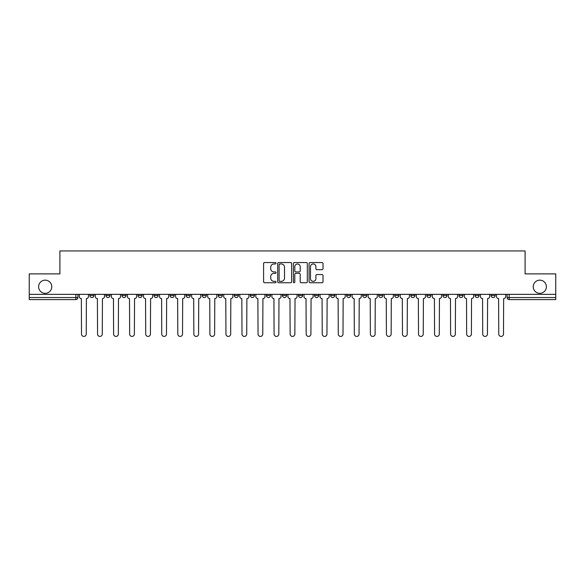 <?xml version="1.0" encoding="UTF-8"?>
<svg xmlns="http://www.w3.org/2000/svg" width="585" height="585" viewBox="0 0 585 585"><rect width="100%" height="100%" fill="white"/><g stroke="black" fill="none" stroke-linecap="round" stroke-linejoin="round"><path stroke-width="0.88" d="M276.04 263.257A0.709 0.709 0 0 0 275.338 262.548L264.603 262.548A1.009 1.009 0 0 0 263.594 263.557L263.594 281.736A1.009 1.009 0 0 0 264.603 282.745L275.338 282.745A0.709 0.709 0 0 0 276.04 282.036A0.709 0.709 0 0 0 275.338 281.327L273.948 281.327A3.232 3.232 0 0 1 270.716 278.102L270.716 276.581A3.232 3.232 0 0 1 273.948 273.356L275.338 273.356A0.709 0.709 0 0 0 276.04 272.647A0.709 0.709 0 0 0 275.338 271.937L273.948 271.937A3.232 3.232 0 0 1 270.716 268.705L270.716 267.191A3.232 3.232 0 0 1 273.948 263.959L275.338 263.959A0.709 0.709 0 0 0 276.04 263.257M533.22 286.738A6.581 6.581 0 0 0 539.801 293.326A6.581 6.581 0 0 0 546.39 286.738A6.581 6.581 0 0 0 539.801 280.156A6.581 6.581 0 0 0 533.22 286.738M38.61 286.738A6.581 6.581 0 0 0 45.199 293.326A6.581 6.581 0 0 0 51.78 286.738A6.581 6.581 0 0 0 45.199 280.156A6.581 6.581 0 0 0 38.61 286.738M491.042 295.483L491.042 294.35L491.042 295.483A2.055 2.055 0 0 0 493.104 297.538A2.055 2.055 0 0 1 491.042 295.483L495.159 295.483A2.055 2.055 0 0 1 493.104 297.538A2.055 2.055 0 0 0 495.159 295.483A2.055 2.055 0 0 1 493.104 297.538M474.998 294.35L474.998 295.483L479.108 295.483A2.055 2.055 0 0 1 477.053 297.538A2.055 2.055 0 0 1 474.998 295.483L474.998 294.35M426.853 295.483L426.853 294.35L426.853 295.483A2.055 2.055 0 0 0 428.907 297.538A2.055 2.055 0 0 1 426.853 295.483L430.969 295.483A2.055 2.055 0 0 1 428.907 297.538M410.802 295.483L410.802 294.35L410.802 295.483A2.055 2.055 0 0 0 412.864 297.538A2.055 2.055 0 0 1 410.802 295.483L414.919 295.483A2.055 2.055 0 0 1 412.864 297.538M362.656 294.35L362.656 295.483L366.773 295.483A2.055 2.055 0 0 1 364.718 297.538A2.055 2.055 0 0 1 362.656 295.483L362.656 294.35M346.612 294.35L346.612 295.483L350.722 295.483A2.055 2.055 0 0 1 348.667 297.538A2.055 2.055 0 0 1 346.612 295.483L346.612 294.35M250.321 294.35L250.321 295.483L254.438 295.483A2.055 2.055 0 0 1 252.376 297.538A2.055 2.055 0 0 1 250.321 295.483L250.321 294.35M234.278 294.35L234.278 295.483L238.387 295.483A2.055 2.055 0 0 1 236.333 297.538A2.055 2.055 0 0 1 234.278 295.483L234.278 294.35M154.03 295.483L154.03 294.35L154.03 295.483A2.055 2.055 0 0 0 156.093 297.538A2.055 2.055 0 0 1 154.03 295.483L158.147 295.483A2.055 2.055 0 0 1 156.093 297.538M137.987 294.35L137.987 295.483L142.104 295.483A2.055 2.055 0 0 1 140.042 297.538A2.055 2.055 0 0 1 137.987 295.483L137.987 294.35M121.936 294.35L121.936 295.483L126.053 295.483A2.055 2.055 0 0 1 123.998 297.538A2.055 2.055 0 0 1 121.936 295.483L121.936 294.35M105.892 295.483L105.892 294.35L105.892 295.483A2.055 2.055 0 0 0 107.947 297.538A2.055 2.055 0 0 1 105.892 295.483L110.002 295.483A2.055 2.055 0 0 1 107.947 297.538A2.055 2.055 0 0 0 110.002 295.483A2.055 2.055 0 0 1 107.947 297.538M89.841 295.483L89.841 294.35L89.841 295.483A2.055 2.055 0 0 0 91.896 297.538A2.055 2.055 0 0 1 89.841 295.483L93.958 295.483A2.055 2.055 0 0 1 91.896 297.538A2.055 2.055 0 0 0 93.958 295.483A2.055 2.055 0 0 1 91.896 297.538M322.013 269.67A1.009 1.009 0 0 0 323.022 268.654L323.022 263.557A1.009 1.009 0 0 0 322.013 262.548L310.094 262.548A1.009 1.009 0 0 0 309.085 263.557L309.085 281.736A1.009 1.009 0 0 0 310.094 282.745L322.013 282.745A1.009 1.009 0 0 0 323.022 281.736L323.022 275.572A1.009 1.009 0 0 0 322.013 274.562L316.909 274.562A1.009 1.009 0 0 0 315.9 275.572L315.9 278.628A2.698 2.698 0 0 1 313.202 281.327A2.698 2.698 0 0 1 310.496 278.628L310.496 266.665A2.698 2.698 0 0 1 313.202 263.959A2.698 2.698 0 0 1 315.9 266.665L315.9 268.654A1.009 1.009 0 0 0 316.909 269.67L322.013 269.67M29.25 294.35L29.25 273.882L59.904 273.882L59.904 250.943L525.096 250.943L525.096 273.882L555.75 273.882L555.75 294.35L29.25 294.35L29.25 297.538L77.907 297.538L77.907 294.35M291.615 263.557A1.009 1.009 0 0 0 290.606 262.548L278.694 262.548A1.009 1.009 0 0 0 277.685 263.557L277.685 281.736A1.009 1.009 0 0 0 278.694 282.745L290.606 282.745A1.009 1.009 0 0 0 291.615 281.736L291.615 263.557M294.394 262.548L306.306 262.548A1.009 1.009 0 0 1 307.315 263.557L307.315 281.736A1.009 1.009 0 0 1 306.306 282.745L301.209 282.745A1.009 1.009 0 0 1 300.2 281.736L300.2 274.365A1.009 1.009 0 0 0 299.191 273.356L295.805 273.356A1.009 1.009 0 0 0 294.796 274.365L294.796 282.036A0.709 0.709 0 0 1 294.087 282.745A0.709 0.709 0 0 1 293.385 282.036L293.385 263.557A1.009 1.009 0 0 1 294.394 262.548M507.093 294.35L507.093 297.538L555.75 297.538L555.75 299.6L509.147 299.6A2.055 2.055 0 0 1 507.093 297.538L507.093 294.35M555.75 294.35L555.75 297.538M75.853 294.35L75.853 299.6A2.055 2.055 0 0 0 77.907 297.538A2.055 2.055 0 0 1 75.853 299.6L29.25 299.6L29.25 297.538M495.159 294.35L495.159 295.483M479.108 294.35L479.108 295.483L479.108 294.35M463.064 294.35L463.064 295.483A2.055 2.055 0 0 1 461.002 297.538A2.055 2.055 0 0 1 458.947 295.483L463.064 295.483L463.064 294.35M458.947 294.35L458.947 295.483M447.013 294.35L447.013 295.483A2.055 2.055 0 0 1 444.958 297.538A2.055 2.055 0 0 1 442.896 295.483L447.013 295.483M442.896 294.35L442.896 295.483M430.969 294.35L430.969 295.483L430.969 294.35M414.919 294.35L414.919 295.483L414.919 294.35M398.868 294.35L398.868 295.483A2.055 2.055 0 0 1 396.813 297.538A2.055 2.055 0 0 1 394.758 295.483L398.868 295.483L398.868 294.35M394.758 294.35L394.758 295.483M382.824 294.35L382.824 295.483A2.055 2.055 0 0 1 380.762 297.538A2.055 2.055 0 0 1 378.707 295.483L382.824 295.483A2.055 2.055 0 0 1 380.762 297.538A2.055 2.055 0 0 0 382.824 295.483M378.707 294.35L378.707 295.483M366.773 294.35L366.773 295.483L366.773 294.35M350.722 294.35L350.722 295.483L350.722 294.35M334.678 294.35L334.678 295.483A2.055 2.055 0 0 1 332.624 297.538A2.055 2.055 0 0 1 330.562 295.483L334.678 295.483M330.562 294.35L330.562 295.483M318.628 294.35L318.628 295.483A2.055 2.055 0 0 1 316.573 297.538A2.055 2.055 0 0 1 314.518 295.483L318.628 295.483A2.055 2.055 0 0 1 316.573 297.538A2.055 2.055 0 0 0 318.628 295.483M314.518 294.35L314.518 295.483M302.584 294.35L302.584 295.483A2.055 2.055 0 0 1 300.522 297.538A2.055 2.055 0 0 1 298.467 295.483A2.055 2.055 0 0 0 300.522 297.538M298.467 294.35L298.467 295.483L302.584 295.483M286.533 294.35L286.533 295.483A2.055 2.055 0 0 1 284.478 297.538A2.055 2.055 0 0 1 282.416 295.483L286.533 295.483L286.533 294.35M282.416 294.35L282.416 295.483M270.482 294.35L270.482 295.483A2.055 2.055 0 0 1 268.427 297.538A2.055 2.055 0 0 1 266.372 295.483L270.482 295.483A2.055 2.055 0 0 1 268.427 297.538A2.055 2.055 0 0 0 270.482 295.483L270.482 294.35M266.372 294.35L266.372 295.483M254.438 294.35L254.438 295.483M238.387 294.35L238.387 295.483L238.387 294.35M222.344 294.35L222.344 295.483A2.055 2.055 0 0 1 220.282 297.538A2.055 2.055 0 0 1 218.227 295.483L222.344 295.483L222.344 294.35M218.227 294.35L218.227 295.483M206.293 294.35L206.293 295.483A2.055 2.055 0 0 1 204.238 297.538A2.055 2.055 0 0 1 202.176 295.483L206.293 295.483M202.176 294.35L202.176 295.483M190.242 294.35L190.242 295.483A2.055 2.055 0 0 1 188.187 297.538A2.055 2.055 0 0 1 186.132 295.483A2.055 2.055 0 0 0 188.187 297.538M186.132 294.35L186.132 295.483L190.242 295.483M174.198 294.35L174.198 295.483A2.055 2.055 0 0 1 172.136 297.538A2.055 2.055 0 0 1 170.081 295.483A2.055 2.055 0 0 0 172.136 297.538A2.055 2.055 0 0 0 174.198 295.483A2.055 2.055 0 0 1 172.136 297.538M170.081 294.35L170.081 295.483L174.198 295.483M158.147 294.35L158.147 295.483M142.104 294.35L142.104 295.483A2.055 2.055 0 0 1 140.042 297.538A2.055 2.055 0 0 0 142.104 295.483L142.104 294.35M126.053 294.35L126.053 295.483A2.055 2.055 0 0 1 123.998 297.538A2.055 2.055 0 0 0 126.053 295.483L126.053 294.35M110.002 294.35L110.002 295.483L110.002 294.35M93.958 294.35L93.958 295.483L93.958 294.35M279.805 263.959A0.709 0.709 0 0 0 279.096 264.669L279.096 280.624A0.709 0.709 0 0 0 279.805 281.327L281.268 281.327A3.232 3.232 0 0 0 284.5 278.102L284.5 267.191A3.232 3.232 0 0 0 281.268 263.959L279.805 263.959M300.2 266.716A2.698 2.698 0 0 0 297.502 264.01A2.698 2.698 0 0 0 294.796 266.716L294.796 270.928A1.009 1.009 0 0 0 295.805 271.937L299.191 271.937A1.009 1.009 0 0 0 300.2 270.928L300.2 266.716M79.297 296.515L79.297 294.35L79.297 296.515A2.055 2.055 48.4 0 0 81.352 298.569L81.512 334.057A2.369 2.369 48.4 0 0 83.874 336.426A2.369 2.369 48.4 0 0 86.244 334.057L86.397 298.569A2.055 2.055 48.4 0 0 88.452 296.515L88.452 294.35M81.352 298.569L81.512 334.057M86.244 334.057L86.397 298.569M95.348 296.515L95.348 294.35L95.348 296.515A2.055 2.055 48.4 0 0 97.402 298.569L97.556 334.057A2.369 2.369 48.4 0 0 99.925 336.426A2.369 2.369 48.4 0 0 102.287 334.057L102.441 298.569A2.055 2.055 48.4 0 0 104.503 296.515L104.503 294.35M111.391 296.515L111.391 294.35L111.391 296.515A2.055 2.055 48.4 0 0 113.453 298.569L113.607 334.057A2.369 2.369 48.4 0 0 115.969 336.426A2.369 2.369 48.4 0 0 118.338 334.057L118.492 298.569A2.055 2.055 48.4 0 0 120.547 296.515L120.547 294.35M97.402 298.569L97.556 334.057M102.287 334.057L102.441 298.569M113.453 298.569L113.607 334.057M118.338 334.057L118.492 298.569M127.442 296.515L127.442 294.35L127.442 296.515A2.055 2.055 48.4 0 0 129.497 298.569L129.651 334.057A2.369 2.369 48.4 0 0 132.02 336.426A2.369 2.369 48.4 0 0 134.382 334.057L134.543 298.569A2.055 2.055 48.4 0 0 136.597 296.515L136.597 294.35M143.493 296.515L143.493 294.35L143.493 296.515A2.055 2.055 48.4 0 0 145.548 298.569L145.702 334.057A2.369 2.369 48.4 0 0 148.071 336.426A2.369 2.369 48.4 0 0 150.433 334.057L150.586 298.569A2.055 2.055 48.4 0 0 152.648 296.515L152.648 294.35M159.537 296.515L159.537 294.35L159.537 296.515A2.055 2.055 48.4 0 0 161.592 298.569L161.752 334.057A2.369 2.369 48.4 0 0 164.114 336.426A2.369 2.369 48.4 0 0 166.484 334.057L166.637 298.569A2.055 2.055 48.4 0 0 168.692 296.515L168.692 294.35M129.497 298.569L129.651 334.057M134.382 334.057L134.543 298.569M145.548 298.569L145.702 334.057M150.433 334.057L150.586 298.569M161.592 298.569L161.752 334.057M166.484 334.057L166.637 298.569M175.588 296.515L175.588 294.35L175.588 296.515A2.055 2.055 48.4 0 0 177.643 298.569L177.796 334.057A2.369 2.369 48.4 0 0 180.165 336.426A2.369 2.369 48.4 0 0 182.527 334.057L182.681 298.569A2.055 2.055 48.4 0 0 184.743 296.515L184.743 294.35M191.631 296.515L191.631 294.35L191.631 296.515A2.055 2.055 48.4 0 0 193.693 298.569L193.847 334.057A2.369 2.369 48.4 0 0 196.209 336.426A2.369 2.369 48.4 0 0 198.578 334.057L198.732 298.569A2.055 2.055 48.4 0 0 200.787 296.515L200.787 294.35M207.682 296.515L207.682 294.35L207.682 296.515A2.055 2.055 48.4 0 0 209.737 298.569L209.891 334.057A2.369 2.369 48.4 0 0 212.26 336.426A2.369 2.369 48.4 0 0 214.629 334.057L214.783 298.569A2.055 2.055 48.4 0 0 216.838 296.515L216.838 294.35M223.733 296.515L223.733 294.35L223.733 296.515A2.055 2.055 48.4 0 0 225.788 298.569L225.942 334.057A2.369 2.369 48.4 0 0 228.311 336.426A2.369 2.369 48.4 0 0 230.673 334.057L230.826 298.569A2.055 2.055 48.4 0 0 232.888 296.515L232.888 294.35M239.777 296.515L239.777 294.35L239.777 296.515A2.055 2.055 48.4 0 0 241.839 298.569L241.993 334.057A2.369 2.369 48.4 0 0 244.355 336.426A2.369 2.369 48.4 0 0 246.724 334.057L246.877 298.569A2.055 2.055 48.4 0 0 248.932 296.515L248.932 294.35M255.828 296.515L255.828 294.35L255.828 296.515A2.055 2.055 48.4 0 0 257.883 298.569L258.036 334.057A2.369 2.369 48.4 0 0 260.405 336.426A2.369 2.369 48.4 0 0 262.767 334.057L262.921 298.569A2.055 2.055 48.4 0 0 264.983 296.515L264.983 294.35M271.871 296.515L271.871 294.35L271.871 296.515A2.055 2.055 48.4 0 0 273.934 298.569L274.087 334.057A2.369 2.369 48.4 0 0 276.449 336.426A2.369 2.369 48.4 0 0 278.818 334.057L278.972 298.569A2.055 2.055 48.4 0 0 281.027 296.515L281.027 294.35M287.922 296.515L287.922 294.35L287.922 296.515A2.055 2.055 48.4 0 0 289.977 298.569L290.131 334.057A2.369 2.369 48.4 0 0 292.5 336.426A2.369 2.369 48.4 0 0 294.869 334.057L295.023 298.569A2.055 2.055 48.4 0 0 297.078 296.515L297.078 294.35M303.973 296.515L303.973 294.35L303.973 296.515A2.055 2.055 48.4 0 0 306.028 298.569L306.182 334.057A2.369 2.369 48.4 0 0 308.551 336.426A2.369 2.369 48.4 0 0 310.913 334.057L311.066 298.569A2.055 2.055 48.4 0 0 313.129 296.515L313.129 294.35M320.017 296.515L320.017 294.35L320.017 296.515A2.055 2.055 48.4 0 0 322.079 298.569L322.233 334.057A2.369 2.369 48.4 0 0 324.595 336.426A2.369 2.369 48.4 0 0 326.964 334.057L327.117 298.569A2.055 2.055 48.4 0 0 329.172 296.515L329.172 294.35M336.068 296.515L336.068 294.35L336.068 296.515A2.055 2.055 48.4 0 0 338.123 298.569L338.276 334.057A2.369 2.369 48.4 0 0 340.645 336.426A2.369 2.369 48.4 0 0 343.007 334.057L343.161 298.569A2.055 2.055 48.4 0 0 345.223 296.515L345.223 294.35M352.111 296.515L352.111 294.35L352.111 296.515A2.055 2.055 48.4 0 0 354.174 298.569L354.327 334.057A2.369 2.369 48.4 0 0 356.689 336.426A2.369 2.369 48.4 0 0 359.058 334.057L359.212 298.569A2.055 2.055 48.4 0 0 361.267 296.515L361.267 294.35M368.162 296.515L368.162 294.35L368.162 296.515A2.055 2.055 48.4 0 0 370.217 298.569L370.371 334.057A2.369 2.369 48.4 0 0 372.74 336.426A2.369 2.369 48.4 0 0 375.109 334.057L375.263 298.569A2.055 2.055 48.4 0 0 377.318 296.515L377.318 294.35M384.213 296.515L384.213 294.35L384.213 296.515A2.055 2.055 48.4 0 0 386.268 298.569L386.422 334.057A2.369 2.369 48.4 0 0 388.791 336.426A2.369 2.369 48.4 0 0 391.153 334.057L391.306 298.569A2.055 2.055 48.4 0 0 393.369 296.515L393.369 294.35M400.257 296.515L400.257 294.35L400.257 296.515A2.055 2.055 48.4 0 0 402.319 298.569L402.473 334.057A2.369 2.369 48.4 0 0 404.835 336.426A2.369 2.369 48.4 0 0 407.204 334.057L407.357 298.569A2.055 2.055 48.4 0 0 409.412 296.515L409.412 294.35M416.308 296.515L416.308 294.35L416.308 296.515A2.055 2.055 48.4 0 0 418.363 298.569L418.516 334.057A2.369 2.369 48.4 0 0 420.886 336.426A2.369 2.369 48.4 0 0 423.247 334.057L423.408 298.569A2.055 2.055 48.4 0 0 425.463 296.515L425.463 294.35M182.527 334.057L182.681 298.569M177.643 298.569L177.796 334.057M198.578 334.057L198.732 298.569M193.693 298.569L193.847 334.057M214.629 334.057L214.783 298.569M209.737 298.569L209.891 334.057M230.673 334.057L230.826 298.569M225.788 298.569L225.942 334.057M246.724 334.057L246.877 298.569M241.839 298.569L241.993 334.057M262.767 334.057L262.921 298.569M257.883 298.569L258.036 334.057M278.818 334.057L278.972 298.569M273.934 298.569L274.087 334.057M294.869 334.057L295.023 298.569M289.977 298.569L290.131 334.057M310.913 334.057L311.066 298.569M306.028 298.569L306.182 334.057M326.964 334.057L327.117 298.569M322.079 298.569L322.233 334.057M343.007 334.057L343.161 298.569M338.123 298.569L338.276 334.057M359.058 334.057L359.212 298.569M354.174 298.569L354.327 334.057M375.109 334.057L375.263 298.569M370.217 298.569L370.371 334.057M391.153 334.057L391.306 298.569M386.268 298.569L386.422 334.057M407.204 334.057L407.357 298.569M402.319 298.569L402.473 334.057M423.247 334.057L423.408 298.569M418.363 298.569L418.516 334.057M432.352 296.515L432.352 294.35L432.352 296.515A2.055 2.055 48.4 0 0 434.414 298.569L434.567 334.057A2.369 2.369 48.4 0 0 436.929 336.426A2.369 2.369 48.4 0 0 439.298 334.057L439.452 298.569A2.055 2.055 48.4 0 0 441.507 296.515L441.507 294.35M448.403 296.515L448.403 294.35L448.403 296.515A2.055 2.055 48.4 0 0 450.457 298.569L450.618 334.057A2.369 2.369 48.4 0 0 452.98 336.426A2.369 2.369 48.4 0 0 455.349 334.057L455.503 298.569A2.055 2.055 48.4 0 0 457.558 296.515L457.558 294.35M464.453 296.515L464.453 294.35L464.453 296.515A2.055 2.055 48.4 0 0 466.508 298.569L466.662 334.057A2.369 2.369 48.4 0 0 469.031 336.426A2.369 2.369 48.4 0 0 471.393 334.057L471.547 298.569A2.055 2.055 48.4 0 0 473.609 296.515L473.609 294.35M480.497 296.515L480.497 294.35L480.497 296.515A2.055 2.055 48.4 0 0 482.559 298.569L482.713 334.057A2.369 2.369 48.4 0 0 485.075 336.426A2.369 2.369 48.4 0 0 487.444 334.057L487.597 298.569A2.055 2.055 48.4 0 0 489.652 296.515L489.652 294.35M434.414 298.569L434.567 334.057M439.298 334.057L439.452 298.569M450.457 298.569L450.618 334.057M455.349 334.057L455.503 298.569M466.508 298.569L466.662 334.057M471.393 334.057L471.547 298.569M482.559 298.569L482.713 334.057M487.444 334.057L487.597 298.569M496.548 296.515L496.548 294.35L496.548 296.515A2.055 2.055 48.4 0 0 498.603 298.569L498.756 334.057A2.369 2.369 48.4 0 0 501.126 336.426A2.369 2.369 48.4 0 0 503.488 334.057L503.648 298.569A2.055 2.055 48.4 0 0 505.703 296.515L505.703 294.35M498.603 298.569L498.756 334.057M503.488 334.057L503.648 298.569M509.147 294.35L509.147 299.6"/></g></svg>
